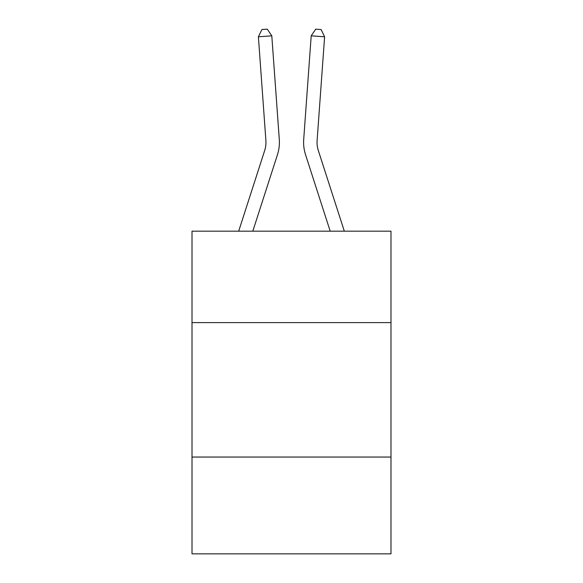 <?xml version="1.0" encoding="UTF-8"?>
<svg xmlns="http://www.w3.org/2000/svg" width="583" height="583" viewBox="0 0 583 583"><rect width="100%" height="100%" fill="white"/><g stroke="black" fill="none" stroke-linecap="round" stroke-linejoin="round"><path stroke-width="0.87" d="M390.989 322.603L390.989 231.174L192.011 231.174L192.011 322.603L390.989 322.603L390.989 553.85L192.011 553.85L192.011 322.603M390.989 457.05L192.011 457.05M238.68 231.174L264.66 150.582A26.891 26.891 0 0 0 265.884 140.394L258.393 36.802L271.802 35.833L279.293 139.424A40.336 40.336 0 0 1 277.457 154.706L252.803 231.174M344.32 231.174L318.34 150.582A26.891 26.891 0 0 1 317.116 140.394L324.607 36.802L311.198 35.833L303.707 139.424A40.336 40.336 0 0 0 305.543 154.706L330.197 231.174M311.198 35.833L303.707 139.424L311.198 35.833L303.707 139.424L311.198 35.833L303.707 139.424L311.198 35.833L303.707 139.424L311.198 35.833L303.707 139.424L311.198 35.833L303.707 139.424L311.198 35.833L303.707 139.424L311.198 35.833L303.707 139.424L311.198 35.833L303.707 139.424L311.198 35.833L303.707 139.424L311.198 35.833L303.707 139.424L311.198 35.833L303.707 139.424L311.198 35.833L303.707 139.424L311.198 35.833L303.707 139.424L311.198 35.833L303.707 139.424L311.198 35.833L303.707 139.424L311.198 35.833L303.707 139.424L311.198 35.833L303.707 139.424L311.198 35.833L303.707 139.424L311.198 35.833L303.707 139.424L311.198 35.833L303.707 139.424L311.198 35.833L315.724 29.15L321.087 29.536L324.607 36.802M318.34 150.582A26.891 26.891 0 0 1 317.116 140.394A26.891 26.891 0 0 0 318.34 150.582A26.891 26.891 0 0 1 317.116 140.394A26.891 26.891 0 0 0 318.34 150.582A26.891 26.891 0 0 1 317.116 140.394A26.891 26.891 0 0 0 318.34 150.582A26.891 26.891 0 0 1 317.116 140.394A26.891 26.891 0 0 0 318.34 150.582A26.891 26.891 0 0 1 317.116 140.394A26.891 26.891 0 0 0 318.34 150.582A26.891 26.891 0 0 1 317.116 140.394A26.891 26.891 0 0 0 318.34 150.582A26.891 26.891 0 0 1 317.116 140.394A26.891 26.891 0 0 0 318.34 150.582A26.891 26.891 0 0 1 317.116 140.394A26.891 26.891 0 0 0 318.34 150.582A26.891 26.891 0 0 1 317.116 140.394A26.891 26.891 0 0 0 318.34 150.582A26.891 26.891 0 0 1 317.116 140.394A26.891 26.891 0 0 0 318.34 150.582A26.891 26.891 0 0 1 317.116 140.394A26.891 26.891 0 0 0 318.34 150.582A26.891 26.891 0 0 1 317.116 140.394A26.891 26.891 0 0 0 318.34 150.582A26.891 26.891 0 0 1 317.116 140.394A26.891 26.891 0 0 0 318.34 150.582A26.891 26.891 0 0 1 317.116 140.394A26.891 26.891 0 0 0 318.34 150.582A26.891 26.891 0 0 1 317.116 140.394A26.891 26.891 0 0 0 318.34 150.582A26.891 26.891 0 0 1 317.116 140.394A26.891 26.891 0 0 0 318.34 150.582A26.891 26.891 0 0 1 317.116 140.394A26.891 26.891 0 0 0 318.34 150.582A26.891 26.891 0 0 1 317.116 140.394A26.891 26.891 0 0 0 318.34 150.582A26.891 26.891 0 0 1 317.116 140.394A26.891 26.891 0 0 0 318.34 150.582A26.891 26.891 0 0 1 317.116 140.394A26.891 26.891 0 0 0 318.34 150.582A26.891 26.891 0 0 1 317.116 140.394M264.66 150.582A26.891 26.891 0 0 0 265.884 140.394A26.891 26.891 0 0 1 264.66 150.582A26.891 26.891 0 0 0 265.884 140.394A26.891 26.891 0 0 1 264.66 150.582A26.891 26.891 0 0 0 265.884 140.394A26.891 26.891 0 0 1 264.66 150.582M258.393 36.802L261.913 29.536L267.276 29.15L271.802 35.833"/></g></svg>
